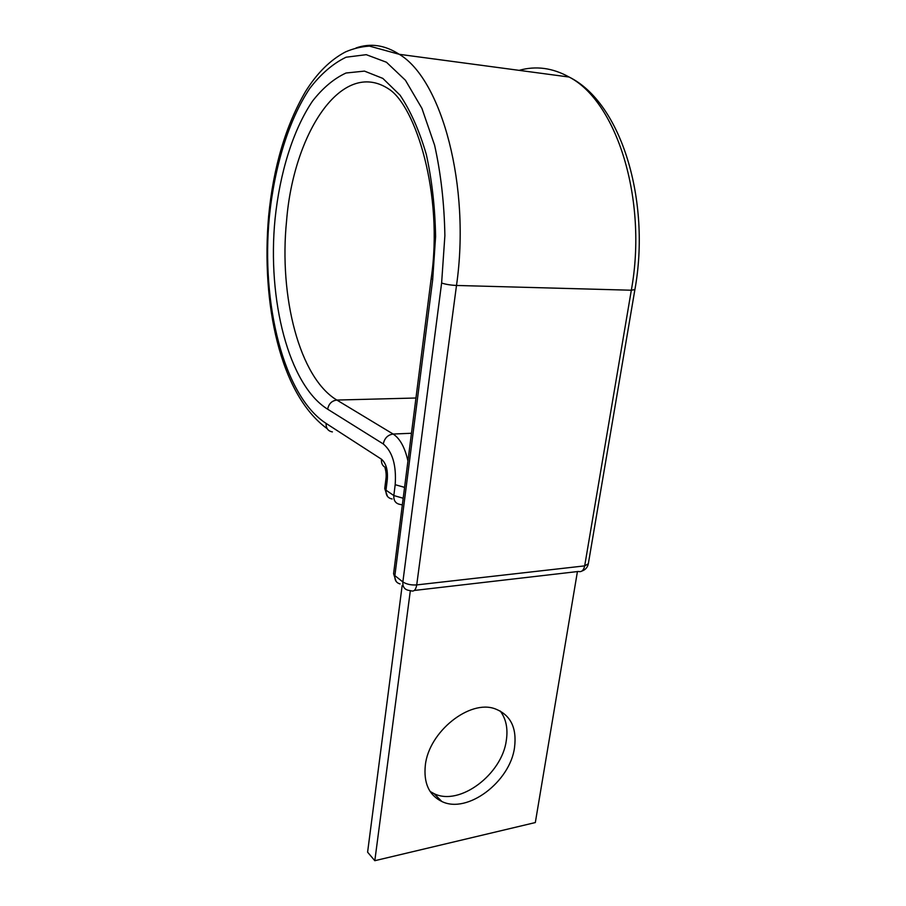 <?xml version="1.0" encoding="UTF-8"?>
<svg xmlns="http://www.w3.org/2000/svg" width="906" height="906" viewBox="0 0 906 906"><rect width="100%" height="100%" fill="white"/><g stroke="black" fill="none" stroke-linecap="round" stroke-linejoin="round"><path stroke-width="1.36" d="M500.18 710.972C506.035 718.707 508.085 728.469 506.341 740.27C502.162 774.234 459.67 806.431 434.121 793.679L430.112 791.459M514.54 747.416C516.998 727.631 510.486 714.766 495.016 708.798C469.727 699.296 428.912 731.629 425.344 765.117C423.476 782.977 428.968 795.106 441.822 801.493C467.485 814.234 510.259 781.629 514.54 747.416M402.162 585.559L367.598 852.172L374.812 860.7L535.321 822.557L577.428 571.573M410.327 590.769L374.812 860.7M431.199 278.391L432.694 279.58L435.593 236.602C435.061 207.553 431.981 180.192 426.33 154.518C419.353 130.668 410.588 110.883 400.044 95.164L382.842 78.403L364.472 71.11L346.024 73.012C333.997 78.55 322.83 87.905 312.536 101.087C292.932 130.09 279.807 173.023 275.062 218.946C267.077 299.376 288.538 384.971 327.644 409.195L383.295 443.963C392.536 451.754 396.511 465.333 395.186 484.699L393.827 495.548L403.193 498.243M393.646 573.181L431.165 278.618C443.68 194.394 415.571 105.809 388.742 89.003C341.698 57.916 293.465 133.703 286.579 220.758C278.822 296.828 299.535 377.779 336.862 400.056L393.136 434.042C399.999 438.527 404.925 447.53 407.938 461.018M415.956 398.006L336.862 400.056C331.811 400.724 328.731 403.77 327.644 409.195M332.4 431.902C328.04 431.12 325.945 428.289 326.092 423.408C283.714 396.103 260.883 303.646 269.365 216.749C274.439 167.1 288.493 120.453 309.682 88.528C320.837 73.975 332.966 63.533 346.081 57.214L366.262 54.677L386.454 62.242L405.435 80.26L421.902 108.335L434.597 145.175C440.882 173.431 444.302 203.578 444.88 235.639L441.618 283.023C445.627 284.359 450.576 285.175 456.499 285.458L631.323 290.226C647.858 199.841 616.76 101.517 569.138 77.044C552.603 67.859 535.933 65.628 519.138 70.351M396.058 581.301L393.578 573.702L394.869 575.638L402.864 581.924C406.477 584.268 411.098 585.265 416.726 584.914L584.687 565.876L631.323 290.226L634.902 289.58C650.961 200.996 621.425 102.82 569.138 77.044L399.274 54.315C384.857 45.017 370.429 42.899 355.979 47.984M441.618 283.023L402.864 581.924C402.536 586.454 404.28 589.228 408.096 590.248L411.165 590.825C413.985 591.788 415.843 589.817 416.726 584.914L456.499 285.458C470.78 186.613 441.89 79.513 399.274 54.315L369.467 46.104C361.154 46.648 353.147 48.596 345.48 51.925C330.362 59.887 317.066 73.058 305.594 91.415C285.662 125.594 273.329 167.214 268.618 216.274C261.064 302.638 279.773 394.246 327.157 428.651M384.79 488.187L385.99 490.191L393.827 495.548C393.555 500.61 395.616 503.566 399.999 504.404L402.343 504.902M326.092 423.408L381.437 459.183C386.013 463.125 387.972 469.886 387.315 479.444L385.99 490.191C385.73 495.22 387.779 498.153 392.139 498.98M387.315 479.444L386.103 477.496M404.574 487.371L395.186 484.699M381.437 459.183C381.143 463.702 382.853 466.613 386.556 467.904M411.471 433.261L393.136 434.042C387.813 434.846 384.529 438.153 383.295 443.963M432.694 279.58L394.869 575.638C394.563 580.134 396.296 582.898 400.09 583.928M414.269 590.463L578.402 571.46C581.561 572.286 583.657 570.418 584.687 565.876L588.322 563.781L634.857 289.795M441.822 801.493L434.121 793.679M386.613 468.085L385.05 468.062C386.024 471.313 386.352 474.585 386.058 477.892L384.733 488.606L387.462 496.375M581.912 571.04C585.231 569.885 587.326 567.654 588.209 564.336"/></g></svg>
